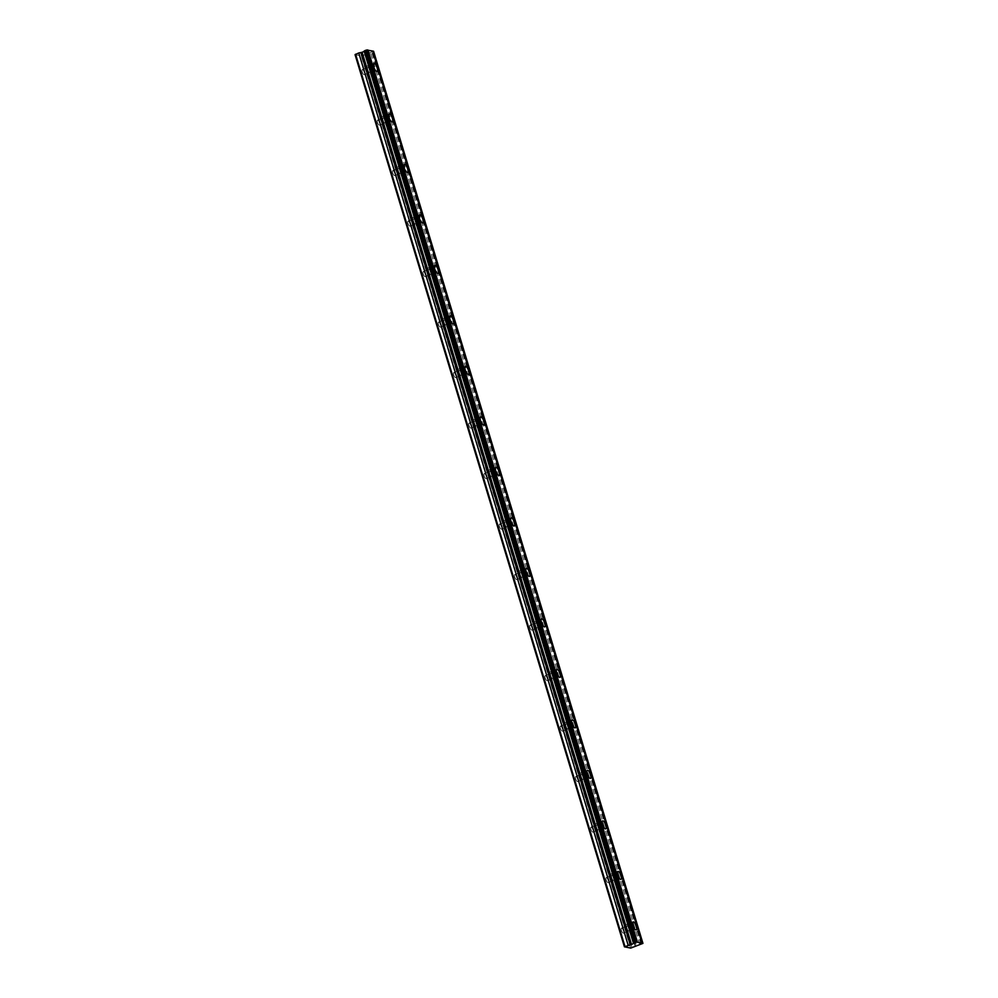 <?xml version="1.0" encoding="UTF-8"?>
<svg xmlns="http://www.w3.org/2000/svg" width="998" height="998" viewBox="0 0 998 998"><rect width="100%" height="100%" fill="white"/><g stroke="black" fill="none" stroke-linecap="round" stroke-linejoin="round"><path stroke-width="0.75" stroke-dasharray="4.99 3.74" d="M367.713 69.773A2.695 0.936 -111.3 0 1 367.8 67.477A2.695 0.936 -111.3 0 1 369.834 70.209A2.695 0.936 -111.3 0 1 369.747 72.505A2.695 0.936 -111.3 0 1 367.713 69.773M362.212 71.906A2.695 0.936 -111.3 0 1 362.299 69.611A2.695 0.936 -111.3 0 1 364.345 72.343A2.695 0.936 -111.3 0 1 364.258 74.638A2.695 0.936 -111.3 0 1 362.212 71.906M626.906 928.265A2.695 0.936 -111.3 0 1 626.994 925.969A2.695 0.936 -111.3 0 1 629.039 928.701A2.695 0.936 -111.3 0 1 628.952 930.997A2.695 0.936 -111.3 0 1 626.906 928.265M621.405 930.398A2.695 0.936 -111.3 0 1 621.492 928.115A2.695 0.936 -111.3 0 1 623.538 930.847A2.695 0.936 -111.3 0 1 623.451 933.13A2.695 0.936 -111.3 0 1 621.405 930.398M611.662 877.766A2.695 0.936 -111.3 0 1 611.749 875.471A2.695 0.936 -111.3 0 1 613.782 878.203A2.695 0.936 -111.3 0 1 613.695 880.498A2.695 0.936 -111.3 0 1 611.662 877.766M606.16 879.899A2.695 0.936 -111.3 0 1 606.248 877.616A2.695 0.936 -111.3 0 1 608.293 880.348A2.695 0.936 -111.3 0 1 608.206 882.631A2.695 0.936 -111.3 0 1 606.16 879.899M596.405 827.267A2.695 0.936 -111.3 0 1 596.505 824.972A2.695 0.936 -111.3 0 1 598.538 827.704A2.695 0.936 -111.3 0 1 598.451 829.999A2.695 0.936 -111.3 0 1 596.405 827.267M590.916 829.4A2.695 0.936 -111.3 0 1 591.003 827.117A2.695 0.936 -111.3 0 1 593.049 829.837A2.695 0.936 -111.3 0 1 592.962 832.132A2.695 0.936 -111.3 0 1 590.916 829.4M581.16 776.768A2.695 0.936 -111.3 0 1 581.248 774.473A2.695 0.936 -111.3 0 1 583.294 777.205A2.695 0.936 -111.3 0 1 583.206 779.5A2.695 0.936 -111.3 0 1 581.16 776.768M575.671 778.902A2.695 0.936 -111.3 0 1 575.759 776.606A2.695 0.936 -111.3 0 1 577.805 779.338A2.695 0.936 -111.3 0 1 577.705 781.634A2.695 0.936 -111.3 0 1 575.671 778.902M565.916 726.27A2.695 0.936 -111.3 0 1 566.003 723.974A2.695 0.936 -111.3 0 1 568.049 726.706A2.695 0.936 -111.3 0 1 567.962 729.002A2.695 0.936 -111.3 0 1 565.916 726.27M560.427 728.403A2.695 0.936 -111.3 0 1 560.514 726.107A2.695 0.936 -111.3 0 1 562.548 728.839A2.695 0.936 -111.3 0 1 562.46 731.135A2.695 0.936 -111.3 0 1 560.427 728.403M550.671 675.771A2.695 0.936 -111.3 0 1 550.759 673.475A2.695 0.936 -111.3 0 1 552.805 676.207A2.695 0.936 -111.3 0 1 552.717 678.503A2.695 0.936 -111.3 0 1 550.671 675.771M545.17 677.904A2.695 0.936 -111.3 0 1 545.257 675.609A2.695 0.936 -111.3 0 1 547.303 678.341A2.695 0.936 -111.3 0 1 547.216 680.636A2.695 0.936 -111.3 0 1 545.17 677.904M535.427 625.272A2.695 0.936 -111.3 0 1 535.514 622.977A2.695 0.936 -111.3 0 1 537.56 625.709A2.695 0.936 -111.3 0 1 537.46 628.004A2.695 0.936 -111.3 0 1 535.427 625.272M529.926 627.405A2.695 0.936 -111.3 0 1 530.013 625.11A2.695 0.936 -111.3 0 1 532.059 627.842A2.695 0.936 -111.3 0 1 531.971 630.137A2.695 0.936 -111.3 0 1 529.926 627.405M520.183 574.773A2.695 0.936 -111.3 0 1 520.27 572.478A2.695 0.936 -111.3 0 1 522.303 575.21A2.695 0.936 -111.3 0 1 522.216 577.493A2.695 0.936 -111.3 0 1 520.183 574.773M514.681 576.906A2.695 0.936 -111.3 0 1 514.768 574.611A2.695 0.936 -111.3 0 1 516.814 577.343A2.695 0.936 -111.3 0 1 516.727 579.638A2.695 0.936 -111.3 0 1 514.681 576.906M504.926 524.262A2.695 0.936 -111.3 0 1 505.013 521.979A2.695 0.936 -111.3 0 1 507.059 524.711A2.695 0.936 -111.3 0 1 506.972 526.994A2.695 0.936 -111.3 0 1 504.926 524.262M499.437 526.408A2.695 0.936 -111.3 0 1 499.524 524.112A2.695 0.936 -111.3 0 1 501.57 526.844A2.695 0.936 -111.3 0 1 501.483 529.14A2.695 0.936 -111.3 0 1 499.437 526.408M489.681 473.763A2.695 0.936 -111.3 0 1 489.769 471.48A2.695 0.936 -111.3 0 1 491.814 474.212A2.695 0.936 -111.3 0 1 491.727 476.495A2.695 0.936 -111.3 0 1 489.681 473.763M484.192 475.909A2.695 0.936 -111.3 0 1 484.279 473.613A2.695 0.936 -111.3 0 1 486.313 476.345A2.695 0.936 -111.3 0 1 486.226 478.641A2.695 0.936 -111.3 0 1 484.192 475.909M474.437 423.264A2.695 0.936 -111.3 0 1 474.524 420.981A2.695 0.936 -111.3 0 1 476.57 423.701A2.695 0.936 -111.3 0 1 476.483 425.996A2.695 0.936 -111.3 0 1 474.437 423.264M468.935 425.41A2.695 0.936 -111.3 0 1 469.035 423.115A2.695 0.936 -111.3 0 1 471.068 425.847A2.695 0.936 -111.3 0 1 470.981 428.142A2.695 0.936 -111.3 0 1 468.935 425.41M459.192 372.765A2.695 0.936 -111.3 0 1 459.28 370.47A2.695 0.936 -111.3 0 1 461.326 373.202A2.695 0.936 -111.3 0 1 461.238 375.498A2.695 0.936 -111.3 0 1 459.192 372.765M453.691 374.911A2.695 0.936 -111.3 0 1 453.778 372.616A2.695 0.936 -111.3 0 1 455.824 375.348A2.695 0.936 -111.3 0 1 455.737 377.643A2.695 0.936 -111.3 0 1 453.691 374.911M443.948 322.267A2.695 0.936 -111.3 0 1 444.035 319.971A2.695 0.936 -111.3 0 1 446.069 322.703A2.695 0.936 -111.3 0 1 445.981 324.999A2.695 0.936 -111.3 0 1 443.948 322.267M438.446 324.412A2.695 0.936 -111.3 0 1 438.534 322.117A2.695 0.936 -111.3 0 1 440.58 324.849A2.695 0.936 -111.3 0 1 440.492 327.132A2.695 0.936 -111.3 0 1 438.446 324.412M428.691 271.768A2.695 0.936 -111.3 0 1 428.791 269.472A2.695 0.936 -111.3 0 1 430.824 272.204A2.695 0.936 -111.3 0 1 430.737 274.5A2.695 0.936 -111.3 0 1 428.691 271.768M423.202 273.914A2.695 0.936 -111.3 0 1 423.289 271.618A2.695 0.936 -111.3 0 1 425.335 274.35A2.695 0.936 -111.3 0 1 425.248 276.633A2.695 0.936 -111.3 0 1 423.202 273.914M413.446 221.269A2.695 0.936 -111.3 0 1 413.534 218.974A2.695 0.936 -111.3 0 1 415.58 221.706A2.695 0.936 -111.3 0 1 415.492 224.001A2.695 0.936 -111.3 0 1 413.446 221.269M407.957 223.402A2.695 0.936 -111.3 0 1 408.045 221.119A2.695 0.936 -111.3 0 1 410.091 223.851A2.695 0.936 -111.3 0 1 409.991 226.134A2.695 0.936 -111.3 0 1 407.957 223.402M398.202 170.77A2.695 0.936 -111.3 0 1 398.289 168.475A2.695 0.936 -111.3 0 1 400.335 171.207A2.695 0.936 -111.3 0 1 400.248 173.502A2.695 0.936 -111.3 0 1 398.202 170.77M392.713 172.904A2.695 0.936 -111.3 0 1 392.8 170.621A2.695 0.936 -111.3 0 1 394.834 173.34A2.695 0.936 -111.3 0 1 394.746 175.636A2.695 0.936 -111.3 0 1 392.713 172.904M382.958 120.271A2.695 0.936 -111.3 0 1 383.045 117.976A2.695 0.936 -111.3 0 1 385.091 120.708A2.695 0.936 -111.3 0 1 385.003 123.004A2.695 0.936 -111.3 0 1 382.958 120.271M377.456 122.405A2.695 0.936 -111.3 0 1 377.543 120.122A2.695 0.936 -111.3 0 1 379.589 122.841A2.695 0.936 -111.3 0 1 379.502 125.137A2.695 0.936 -111.3 0 1 377.456 122.405M370.458 70.334A4.266 1.485 68.7 0 0 367.227 66.018A4.266 1.485 68.7 0 0 367.089 69.648A4.266 1.485 68.7 0 0 370.32 73.964A4.266 1.485 68.7 0 0 370.458 70.334M629.651 928.826A4.266 1.485 68.7 0 0 626.42 924.51A4.266 1.485 68.7 0 0 626.282 928.14A4.266 1.485 68.7 0 0 629.513 932.456A4.266 1.485 68.7 0 0 629.651 928.826M614.406 878.327A4.266 1.485 68.7 0 0 611.175 874.011A4.266 1.485 68.7 0 0 611.038 877.641A4.266 1.485 68.7 0 0 614.269 881.958A4.266 1.485 68.7 0 0 614.406 878.327M599.162 827.829A4.266 1.485 68.7 0 0 595.931 823.512A4.266 1.485 68.7 0 0 595.794 827.142A4.266 1.485 68.7 0 0 599.025 831.459A4.266 1.485 68.7 0 0 599.162 827.829M583.917 777.33A4.266 1.485 68.7 0 0 580.686 773.013A4.266 1.485 68.7 0 0 580.537 776.644A4.266 1.485 68.7 0 0 583.78 780.96A4.266 1.485 68.7 0 0 583.917 777.33M568.673 726.831A4.266 1.485 68.7 0 0 565.429 722.515A4.266 1.485 68.7 0 0 565.292 726.145A4.266 1.485 68.7 0 0 568.536 730.461A4.266 1.485 68.7 0 0 568.673 726.831M553.428 676.332A4.266 1.485 68.7 0 0 550.185 672.003A4.266 1.485 68.7 0 0 550.048 675.634A4.266 1.485 68.7 0 0 553.279 679.962A4.266 1.485 68.7 0 0 553.428 676.332M538.172 625.833A4.266 1.485 68.7 0 0 534.94 621.505A4.266 1.485 68.7 0 0 534.803 625.135A4.266 1.485 68.7 0 0 538.034 629.464A4.266 1.485 68.7 0 0 538.172 625.833M522.927 575.335A4.266 1.485 68.7 0 0 519.696 571.006A4.266 1.485 68.7 0 0 519.559 574.636A4.266 1.485 68.7 0 0 522.79 578.965A4.266 1.485 68.7 0 0 522.927 575.335M507.683 524.836A4.266 1.485 68.7 0 0 504.452 520.507A4.266 1.485 68.7 0 0 504.314 524.137A4.266 1.485 68.7 0 0 507.545 528.466A4.266 1.485 68.7 0 0 507.683 524.836M492.438 474.337A4.266 1.485 68.7 0 0 489.207 470.008A4.266 1.485 68.7 0 0 489.057 473.638A4.266 1.485 68.7 0 0 492.301 477.967A4.266 1.485 68.7 0 0 492.438 474.337M477.194 423.838A4.266 1.485 68.7 0 0 473.95 419.509A4.266 1.485 68.7 0 0 473.813 423.14A4.266 1.485 68.7 0 0 477.044 427.468A4.266 1.485 68.7 0 0 477.194 423.838M461.937 373.339A4.266 1.485 68.7 0 0 458.706 369.011A4.266 1.485 68.7 0 0 458.569 372.641A4.266 1.485 68.7 0 0 461.8 376.97A4.266 1.485 68.7 0 0 461.937 373.339M446.692 322.841A4.266 1.485 68.7 0 0 443.461 318.512A4.266 1.485 68.7 0 0 443.324 322.142A4.266 1.485 68.7 0 0 446.555 326.471A4.266 1.485 68.7 0 0 446.692 322.841M431.448 272.329A4.266 1.485 68.7 0 0 428.217 268.013A4.266 1.485 68.7 0 0 428.08 271.643A4.266 1.485 68.7 0 0 431.311 275.959A4.266 1.485 68.7 0 0 431.448 272.329M416.203 221.83A4.266 1.485 68.7 0 0 412.972 217.514A4.266 1.485 68.7 0 0 412.823 221.144A4.266 1.485 68.7 0 0 416.066 225.461A4.266 1.485 68.7 0 0 416.203 221.83M400.959 171.332A4.266 1.485 68.7 0 0 397.715 167.015A4.266 1.485 68.7 0 0 397.578 170.646A4.266 1.485 68.7 0 0 400.809 174.962A4.266 1.485 68.7 0 0 400.959 171.332M385.702 120.833A4.266 1.485 68.7 0 0 382.471 116.517A4.266 1.485 68.7 0 0 382.334 120.147A4.266 1.485 68.7 0 0 385.565 124.463A4.266 1.485 68.7 0 0 385.702 120.833M630.686 948.1L361.326 55.938L355.063 54.653M373.576 51.222L365.892 54.416L635.252 946.578M361.326 55.938L365.892 54.416M632.033 947.826L362.673 55.663M639.855 944.57L370.495 52.407M641.115 944.245L371.755 52.083M373.165 51.584L642.525 943.746M641.539 944.133L372.179 51.971M367.089 53.306L636.45 945.468M635.501 945.917L366.141 53.755M362.299 69.611L367.8 67.477M621.492 928.115L626.994 925.969M606.248 877.616L611.749 875.471M591.003 827.117L596.505 824.972M575.759 776.606L581.248 774.473M560.514 726.107L566.003 723.974M545.257 675.609L550.759 673.475M530.013 625.11L535.514 622.977M514.768 574.611L520.27 572.478M499.524 524.112L505.013 521.979M484.279 473.613L489.769 471.48M469.035 423.115L474.524 420.981M453.778 372.616L459.28 370.47M438.534 322.117L444.035 319.971M423.289 271.618L428.791 269.472M408.045 221.119L413.534 218.974M392.8 170.621L398.289 168.475M377.543 120.122L383.045 117.976M367.227 66.018L373.901 63.41M626.42 924.51L633.094 921.915M611.175 874.011L617.849 871.416M595.931 823.512L602.605 820.917M580.686 773.013L587.36 770.419M565.429 722.515L572.104 719.907M550.185 672.003L556.859 669.409M534.94 621.505L541.615 618.91M519.696 571.006L526.37 568.411M504.452 520.507L511.126 517.912M489.207 470.008L495.869 467.413M473.95 419.509L480.624 416.914M458.706 369.011L465.38 366.416M443.461 318.512L450.135 315.917M428.217 268.013L434.891 265.418M412.972 217.514L419.647 214.919M397.715 167.015L404.39 164.421M382.471 116.517L389.145 113.922M364.258 74.638L369.747 72.505M623.451 933.13L628.952 930.997M608.206 882.631L613.695 880.498M592.962 832.132L598.451 829.999M577.705 781.634L583.206 779.5M562.46 731.135L567.962 729.002M547.216 680.636L552.717 678.503M531.971 630.137L537.46 628.004M516.727 579.638L522.216 577.493M501.483 529.14L506.972 526.994M486.226 478.641L491.727 476.495M470.981 428.142L476.483 425.996M455.737 377.643L461.238 375.498M440.492 327.132L445.981 324.999M425.248 276.633L430.737 274.5M409.991 226.134L415.492 224.001M394.746 175.636L400.248 173.502M379.502 125.137L385.003 123.004M367.164 50.062L636.524 942.224M372.591 51.185L641.951 943.347M370.32 73.964L376.995 71.369M629.513 932.456L636.188 929.862M614.269 881.958L620.943 879.363M599.025 831.459L605.699 828.864M583.78 780.96L590.454 778.365M568.536 730.461L575.197 727.866M553.279 679.962L559.953 677.368M538.034 629.464L544.708 626.869M522.79 578.965L529.464 576.37M507.545 528.466L514.22 525.871M492.301 477.967L498.975 475.372M477.044 427.468L483.718 424.874M461.8 376.97L468.474 374.362M446.555 326.471L453.229 323.863M431.311 275.959L437.985 273.365M416.066 225.461L422.74 222.866M400.809 174.962L407.483 172.367M385.565 124.463L392.239 121.868"/><path stroke-width="1.5" d="M377.132 67.739A4.266 1.485 68.7 0 0 373.901 63.41A4.266 1.485 68.7 0 0 373.763 67.041A4.266 1.485 68.7 0 0 376.995 71.369A4.266 1.485 68.7 0 0 377.132 67.739M636.325 926.231A4.266 1.485 68.7 0 0 633.094 921.915A4.266 1.485 68.7 0 0 632.957 925.545A4.266 1.485 68.7 0 0 636.188 929.862A4.266 1.485 68.7 0 0 636.325 926.231M621.08 875.733A4.266 1.485 68.7 0 0 617.849 871.416A4.266 1.485 68.7 0 0 617.712 875.046A4.266 1.485 68.7 0 0 620.943 879.363A4.266 1.485 68.7 0 0 621.08 875.733M605.836 825.234A4.266 1.485 68.7 0 0 602.605 820.917A4.266 1.485 68.7 0 0 602.468 824.548A4.266 1.485 68.7 0 0 605.699 828.864A4.266 1.485 68.7 0 0 605.836 825.234M590.591 774.735A4.266 1.485 68.7 0 0 587.36 770.419A4.266 1.485 68.7 0 0 587.211 774.036A4.266 1.485 68.7 0 0 590.454 778.365A4.266 1.485 68.7 0 0 590.591 774.735M575.347 724.236A4.266 1.485 68.7 0 0 572.104 719.907A4.266 1.485 68.7 0 0 571.966 723.538A4.266 1.485 68.7 0 0 575.197 727.866A4.266 1.485 68.7 0 0 575.347 724.236M560.09 673.737A4.266 1.485 68.7 0 0 556.859 669.409A4.266 1.485 68.7 0 0 556.722 673.039A4.266 1.485 68.7 0 0 559.953 677.368A4.266 1.485 68.7 0 0 560.09 673.737M544.846 623.239A4.266 1.485 68.7 0 0 541.615 618.91A4.266 1.485 68.7 0 0 541.477 622.54A4.266 1.485 68.7 0 0 544.708 626.869A4.266 1.485 68.7 0 0 544.846 623.239M529.601 572.74A4.266 1.485 68.7 0 0 526.37 568.411A4.266 1.485 68.7 0 0 526.233 572.041A4.266 1.485 68.7 0 0 529.464 576.37A4.266 1.485 68.7 0 0 529.601 572.74M514.357 522.241A4.266 1.485 68.7 0 0 511.126 517.912A4.266 1.485 68.7 0 0 510.976 521.542A4.266 1.485 68.7 0 0 514.22 525.871A4.266 1.485 68.7 0 0 514.357 522.241M499.112 471.742A4.266 1.485 68.7 0 0 495.869 467.413A4.266 1.485 68.7 0 0 495.732 471.044A4.266 1.485 68.7 0 0 498.975 475.372A4.266 1.485 68.7 0 0 499.112 471.742M483.868 421.243A4.266 1.485 68.7 0 0 480.624 416.914A4.266 1.485 68.7 0 0 480.487 420.545A4.266 1.485 68.7 0 0 483.718 424.874A4.266 1.485 68.7 0 0 483.868 421.243M468.611 370.745A4.266 1.485 68.7 0 0 465.38 366.416A4.266 1.485 68.7 0 0 465.243 370.046A4.266 1.485 68.7 0 0 468.474 374.362A4.266 1.485 68.7 0 0 468.611 370.745M453.366 320.233A4.266 1.485 68.7 0 0 450.135 315.917A4.266 1.485 68.7 0 0 449.998 319.547A4.266 1.485 68.7 0 0 453.229 323.863A4.266 1.485 68.7 0 0 453.366 320.233M438.122 269.734A4.266 1.485 68.7 0 0 434.891 265.418A4.266 1.485 68.7 0 0 434.754 269.048A4.266 1.485 68.7 0 0 437.985 273.365A4.266 1.485 68.7 0 0 438.122 269.734M422.878 219.236A4.266 1.485 68.7 0 0 419.647 214.919A4.266 1.485 68.7 0 0 419.497 218.55A4.266 1.485 68.7 0 0 422.74 222.866A4.266 1.485 68.7 0 0 422.878 219.236M407.633 168.737A4.266 1.485 68.7 0 0 404.39 164.421A4.266 1.485 68.7 0 0 404.252 168.051A4.266 1.485 68.7 0 0 407.483 172.367A4.266 1.485 68.7 0 0 407.633 168.737M392.376 118.238A4.266 1.485 68.7 0 0 389.145 113.922A4.266 1.485 68.7 0 0 389.008 117.552A4.266 1.485 68.7 0 0 392.239 121.868A4.266 1.485 68.7 0 0 392.376 118.238M631.485 944.457L624.424 946.815L630.686 948.1L642.937 943.384L636.512 942.062L631.485 944.457L362.124 52.295L358.781 52.956L355.063 54.653L624.424 946.815M362.124 52.295L367.239 49.912L636.599 942.075M642.038 943.197L372.678 51.035L367.314 50.15M642.937 943.384L373.576 51.222L372.741 51.26M355.575 54.204L624.935 946.366M368.062 50.087L637.41 942.249M373.489 51.197L642.849 943.36M358.781 52.956L628.141 945.118M364.095 51.098L633.456 943.26M636.512 942.062L367.152 49.9M364.831 50.661L634.192 942.823M635.427 942.287L366.066 50.125M365.081 50.499L634.441 942.661M360.914 52.682L630.274 944.844"/></g></svg>
